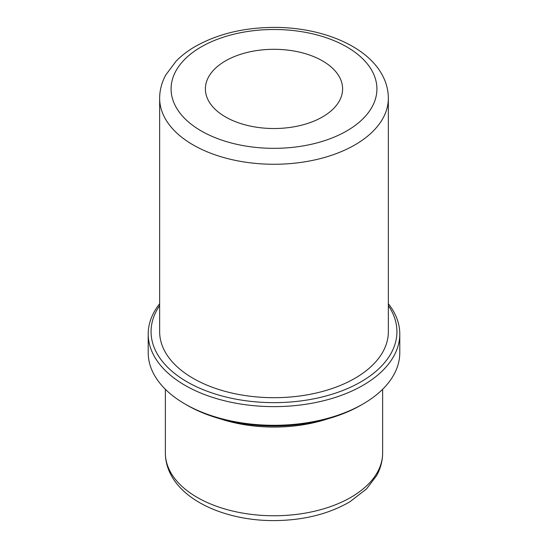 <?xml version="1.0" encoding="UTF-8"?>
<svg xmlns="http://www.w3.org/2000/svg" width="548" height="548" viewBox="0 0 548 548"><rect width="100%" height="100%" fill="white"/><g stroke="black" fill="none" stroke-linecap="round" stroke-linejoin="round"><path stroke-width="0.82" d="M208.165 100.072A68.61 39.614 180 0 1 205.39 88.913A68.61 39.614 180 0 1 264.246 49.704A68.61 39.614 180 0 1 339.835 77.761A68.61 39.614 180 0 1 342.61 88.913A68.61 39.614 180 0 1 283.754 128.122A68.61 39.614 180 0 1 208.165 100.072M328.019 418.761A108.634 62.719 180 0 1 219.981 418.761M388.354 303.75A125.787 72.624 180 0 1 394.697 313.559A125.787 72.624 180 0 1 399.787 334.006L399.787 352.679A125.787 72.624 180 0 1 362.947 404.027L360.927 405.198A122.93 70.973 180 0 1 187.074 405.198L185.053 404.027A125.787 72.624 180 0 1 153.303 373.126A125.787 72.624 180 0 1 148.213 352.679L148.213 334.006A125.787 72.624 180 0 1 159.646 303.75M362.947 404.027A125.787 72.624 180 0 1 185.053 404.027M399.787 334.006A125.787 72.624 180 0 1 291.885 405.89A125.787 72.624 180 0 1 153.303 354.453A125.787 72.624 180 0 1 148.213 334.006M388.354 305.626A122.93 70.973 180 0 1 391.957 311.689A122.93 70.973 180 0 1 308.606 399.773A122.93 70.973 180 0 1 156.043 351.652A122.93 70.973 180 0 1 159.646 305.626M164.277 350.261A114.354 66.02 180 0 1 159.646 331.67L159.646 98.25A114.354 66.02 180 0 0 164.277 116.84A114.354 66.02 180 0 0 290.262 163.599A114.354 66.02 180 0 0 388.354 98.25L388.354 331.67A114.354 66.02 180 0 1 290.262 397.019A114.354 66.02 180 0 1 164.277 350.261M169.764 470.705A108.634 62.719 180 0 1 165.366 453.045C165.4 460.334 167.126 467.328 170.538 474.027C184.957 502.913 228.769 520.86 274.404 520.6C303.551 520.347 328.738 514.058 349.966 501.742L366.537 488.919L376.538 475.76C380.552 468.561 382.586 460.991 382.634 453.045A108.634 62.719 180 0 1 289.447 515.127A108.634 62.719 180 0 1 169.764 470.705M372.75 72.185A102.914 59.417 180 0 1 302.976 145.932A102.914 59.417 180 0 1 175.25 105.648A102.914 59.417 180 0 1 245.025 31.9A102.914 59.417 180 0 1 372.75 72.185M165.366 389.286L165.366 453.045M382.634 389.286L382.634 453.045M159.646 98.25C159.694 90.132 161.735 82.364 165.777 74.966L176.093 61.164C181.326 55.814 187.519 51.033 194.663 46.827C217.022 34.086 243.442 27.605 273.938 27.4C321.929 27.215 367.893 46.142 382.949 76.343C386.511 83.344 388.313 90.653 388.354 98.25"/></g></svg>
